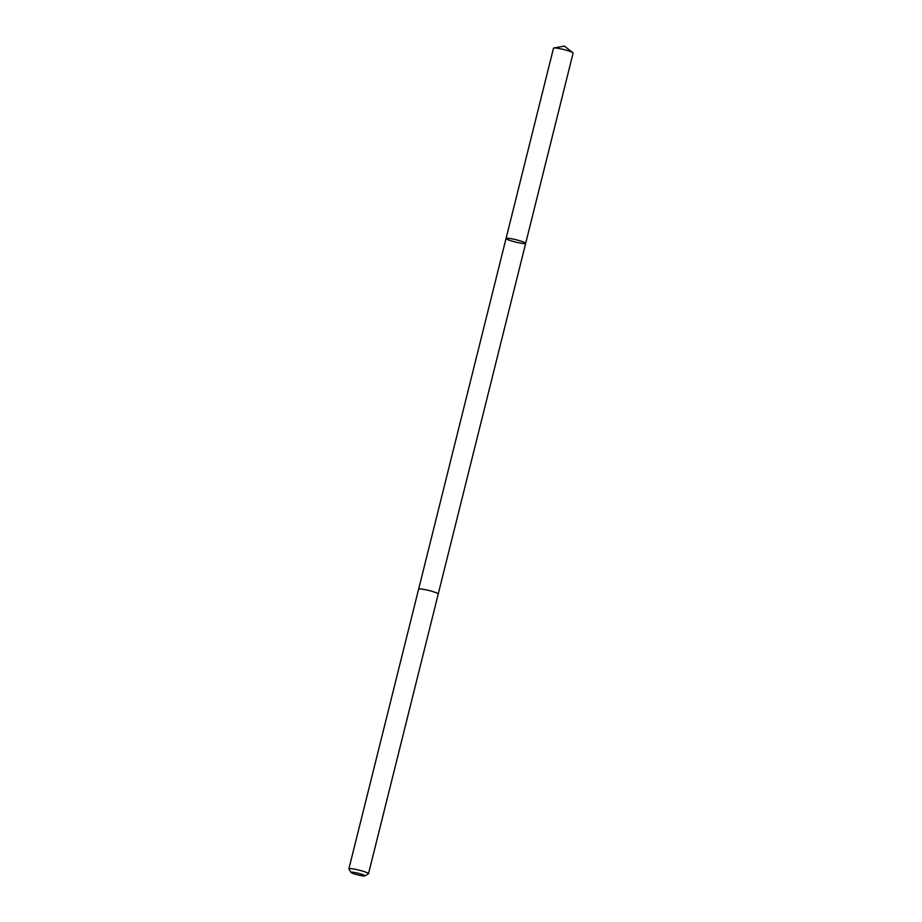 <?xml version="1.0" encoding="UTF-8"?>
<svg xmlns="http://www.w3.org/2000/svg" width="922" height="922" viewBox="0 0 922 922"><rect width="100%" height="100%" fill="white"/><g stroke="black" fill="none" stroke-linecap="round" stroke-linejoin="round"><path stroke-width="1.38" d="M519.386 240.654A10.107 1.176 14 0 1 525.667 243.362A10.107 1.176 14 0 1 515.571 242.06A10.107 1.176 14 0 1 506.051 238.475A10.107 1.176 14 0 1 519.386 240.654A10.107 1.176 14 0 1 525.667 243.362L573.115 53.084A10.107 1.176 -166 0 0 572.862 52.715A10.107 1.176 -166 0 0 566.823 50.376A10.107 1.176 -166 0 0 553.88 47.99A10.107 1.176 -166 0 0 553.5 48.198L506.051 238.475A10.107 1.176 14 0 1 519.386 240.654M364.905 875.9L368.408 873.826A10.107 1.176 -166 0 0 368.5 873.71L438.238 594.033A10.107 1.176 -166 0 0 428.718 590.449A10.107 1.176 -166 0 0 418.623 589.146L348.885 868.824A10.107 1.176 -166 0 0 348.919 868.973L351.04 872.443A7.192 0.841 -166 0 0 355.489 874.263A7.192 0.841 -166 0 0 364.905 875.9A7.192 0.841 -166 0 0 358.197 873.261A7.192 0.841 -166 0 0 351.04 872.443M368.5 873.71A10.107 1.176 -166 0 0 358.981 870.126A10.107 1.176 -166 0 0 348.885 868.824M572.862 52.715L564.437 46.1L553.88 47.99M438.238 593.987L525.667 243.362M418.646 589.1L506.051 238.475"/></g></svg>

